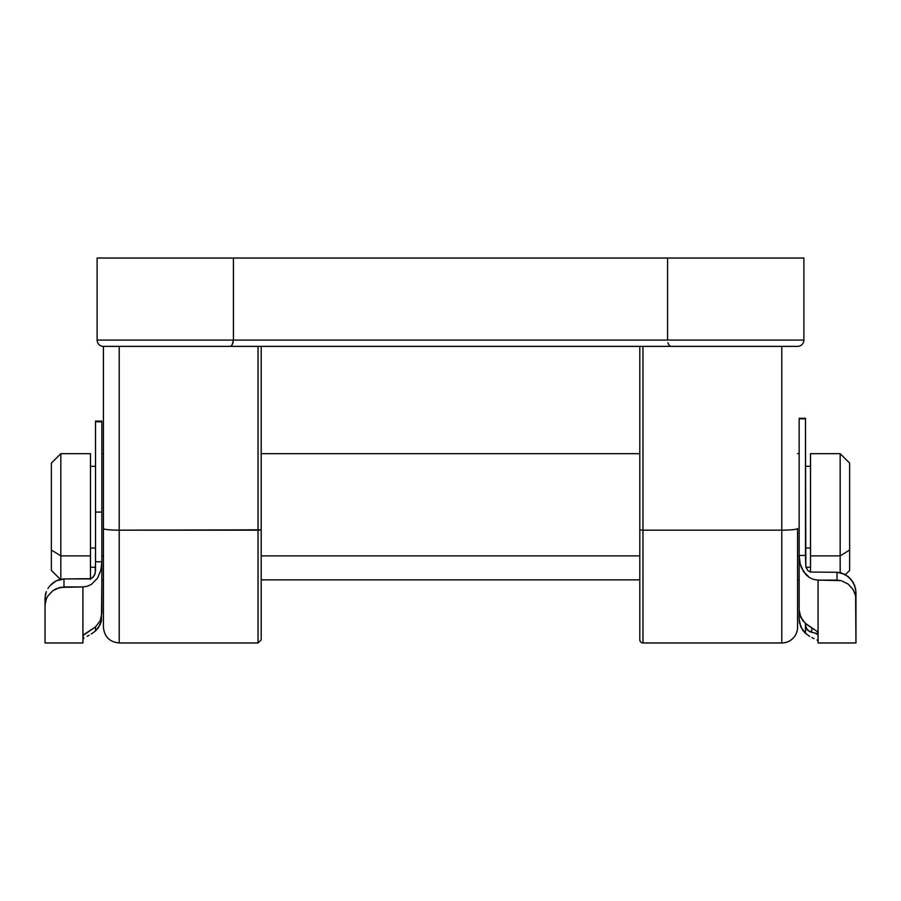 <?xml version="1.0" encoding="UTF-8"?>
<svg xmlns="http://www.w3.org/2000/svg" width="901" height="901" viewBox="0 0 901 901"><rect width="100%" height="100%" fill="white"/><g stroke="black" fill="none" stroke-linecap="round" stroke-linejoin="round"><path stroke-width="1.35" d="M642.965 642.965A3.153 3.153 0 0 1 639.811 639.811L639.811 346.378L639.811 639.811A3.153 3.153 0 0 0 642.965 642.965L642.965 530.171L642.965 642.965L781.798 642.965L781.798 530.171L642.965 530.171L781.798 530.171L781.798 346.378L796.371 346.378L781.798 346.378L781.798 642.965A15.779 15.779 0 0 0 797.576 627.197A15.779 15.779 0 0 1 781.798 642.965M103.424 528.493L103.424 346.378L229.552 346.378L103.424 346.378A6.307 6.307 0 0 1 97.117 340.071L97.117 258.035L233.415 258.035L97.117 258.035L97.117 340.071A6.307 6.307 0 0 0 103.424 346.378L104.629 346.378L103.424 346.378L103.424 528.493A15.779 1.678 0 0 0 119.202 530.171L261.189 529.844L261.189 639.811L261.189 346.378L261.189 529.844L258.035 530.171L258.035 346.378L260.265 346.378L258.035 346.378L258.035 642.965L119.202 642.965L258.035 642.965L258.035 530.171L119.202 530.171L119.202 642.965L119.202 346.378L113.166 346.378L119.202 346.378L119.202 530.171A15.779 1.678 180 0 1 103.424 528.493L103.424 627.197C104.358 636.77 109.618 642.03 119.202 642.965M229.575 346.378L796.371 346.378M233.415 258.035L803.883 258.035L667.585 258.035L667.585 340.071L803.883 340.071L803.883 258.035L803.883 340.071A6.307 6.307 0 0 1 797.576 346.378A6.307 6.307 0 0 0 803.883 340.071L233.415 340.071L233.415 258.035L667.585 258.035L667.585 340.071L233.415 340.071L233.415 258.035M97.117 340.071L233.415 340.071L97.117 340.071M261.189 529.844L261.189 639.305M642.965 346.378L642.965 530.171L639.811 529.844L642.965 530.171L642.965 346.378L640.735 346.378L642.965 346.378M797.576 627.197L797.576 528.493A15.779 1.678 180 0 1 781.798 530.171A15.779 1.678 -0 0 0 797.576 528.493L797.576 627.197M108.041 346.378L113.166 346.378L108.041 346.378M261.189 346.378L260.265 346.378M640.735 346.378L639.811 346.378M668.801 344.711L668.091 343.213M230.96 345.961L232.019 344.959M232.773 343.596L233.415 340.071L232.199 344.711M667.911 342.662L668.227 343.596M229.552 346.378L671.425 346.378M668.981 344.959L670.04 345.961M671.448 346.378L797.576 346.378M90.483 578.769L90.483 555.872L60.829 555.872L60.829 453.654L60.829 555.872L90.483 555.872L90.483 453.654L60.829 453.654L51.357 463.125L51.357 550.004L60.829 555.872L60.829 579.23L60.829 555.872L51.357 550.004L51.357 463.294M849.643 463.486L849.643 550.004L840.171 555.872L840.171 572.597L840.171 555.872L849.643 550.004L849.643 463.125L840.171 453.654L840.171 555.872L840.171 453.654L810.517 453.654L810.517 555.872L840.171 555.872L810.517 555.872L810.517 453.856M805.471 548.045L810.517 548.045L805.471 548.045M101.847 555.872L103.424 555.872L101.847 555.872M261.189 555.872L639.811 555.872L261.189 555.872M797.576 555.872L799.153 555.872L797.576 555.872M90.483 548.045L95.529 548.045L90.483 548.045M51.357 570.232L51.357 550.004L51.357 570.401L60.829 579.861M90.483 454.081L90.483 579.433M810.517 572.112L810.517 555.872L810.517 572.112M845.442 574.601L849.643 570.401L849.643 550.004L849.643 570.232M799.153 579.861L799.153 619.19L799.153 579.861L797.576 579.861M855.95 642.965L855.623 595.685L853.078 589.491L848.168 584.073L841.106 580.604L837.018 580.109L837.018 572.281L841.117 572.811L848.224 576.539L853.089 582.249L855.623 588.713L855.95 598.816L855.95 591.98L854.655 585.436L850.938 579.23L844.924 574.32L837.018 572.281L837.018 580.109L818.085 580.109L813.626 579.456L809.582 577.631L806.17 574.906L801.485 567.765L800.144 563.744L799.153 555.455L799.153 610.056L800.798 617.388L805.471 623.447L805.471 633.335L802.78 630.351L799.57 623.143L799.153 619.19L800.798 626.927L805.471 633.335L805.471 625.519L807.42 630.137L811.778 632.311L811.778 627.794L811.778 632.311L809.492 631.601L805.978 628.02L805.471 623.447L816.993 631.342L818.085 633.437L818.085 642.965L855.95 642.965L855.95 598.816L855.623 595.685L853.078 589.491L848.168 584.073L841.106 580.604L818.085 580.109L813.626 579.456L809.582 577.631L803.467 571.527L800.144 563.744L799.153 555.455L805.471 555.455L805.471 418.83L799.153 418.83L799.153 555.455L805.471 555.455L805.821 566.864L807.848 570.536L810.314 572.056L837.018 572.281L810.314 572.056L807.848 570.536L805.821 566.864L805.471 418.289L799.153 418.83L799.153 610.056L799.57 613.818L802.791 620.654L807.533 625.057L816.993 631.342L818.085 633.437L818.085 580.109L818.085 642.897M814.391 632.829L818.085 634.755L816.396 633.459L811.778 632.311M799.153 418.289L805.471 418.289M809.729 636.41L805.471 633.335L809.729 636.41M813.952 638.561L811.902 637.593L813.952 638.561M816.993 639.969L818.085 641.005L816.993 639.969M82.915 642.852L83.185 635.385L95.529 626.916L100.202 620.721L101.847 613.243L101.847 561.74L95.529 561.74L95.529 512.083L95.529 570.581L94.718 574.737L92.026 578.082L89.222 578.926L63.982 578.926L90.697 578.701L93.152 577.147L95.179 573.385L95.529 561.74L101.847 561.74L100.844 570.243L97.522 578.183L91.384 584.422L87.341 586.269L82.915 586.923L82.915 636.264L82.915 586.923L63.982 586.923L56.155 588.725L52.855 590.718L47.944 595.888L46.356 598.793L45.05 604.762L45.05 642.965L82.915 642.965L82.915 636.264L84.007 634.473L95.529 626.916L95.529 630.948L100.202 624.607L101.43 620.89L101.847 579.861L101.43 620.89L98.209 628.02L95.529 630.948L95.529 626.916L100.202 620.721L101.847 613.243L101.847 421.826L95.529 421.826L95.529 512.083L101.847 512.083L101.847 421.105L95.529 421.094L95.529 421.826L95.529 421.105M45.05 642.807L45.05 604.762L46.356 598.793L47.944 595.888L52.855 590.718L59.939 587.396L82.915 586.923L87.341 586.269L91.384 584.422L97.522 578.183L100.844 570.243L101.847 561.74L101.847 512.083L95.529 512.083L95.529 421.826L101.847 421.826L101.847 421.094M45.377 594.671L45.05 604.762L45.05 597.768L46.334 591.574L45.377 594.671M47.899 588.522L50.028 585.65L47.899 588.522M52.765 583.048L50.028 585.65L56.042 580.908L52.765 583.048M59.838 579.456L56.042 580.908L63.982 578.926L59.838 579.456M63.982 586.923L63.982 578.926L63.982 586.923M84.007 637.987L82.915 639.338L84.007 637.987M87.048 636.331L89.086 635.273L87.048 636.331M91.271 634.034L95.529 630.948L91.271 634.034M258.035 642.965L261.189 639.811M810.517 466.279L805.471 466.279M799.153 453.654L797.576 453.654M639.811 453.654L261.189 453.654M103.424 453.654L101.847 453.654M95.529 466.279L90.483 466.279M95.529 567.247L90.483 567.247M639.811 579.861L261.189 579.861M103.424 579.861L101.847 579.861M810.517 567.247L805.933 567.247"/></g></svg>
